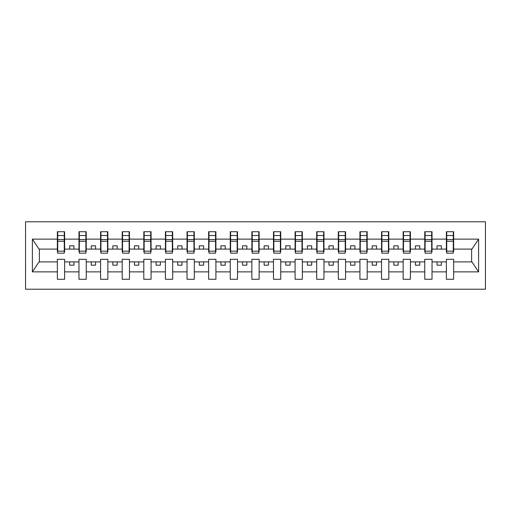 <?xml version="1.0" encoding="UTF-8"?>
<svg xmlns="http://www.w3.org/2000/svg" width="511" height="511" viewBox="0 0 511 511"><rect width="100%" height="100%" fill="white"/><g stroke="black" fill="none" stroke-linecap="round" stroke-linejoin="round"><path stroke-width="0.77" d="M25.55 289.213L485.45 289.213L485.45 221.787L25.55 221.787L25.55 289.213M453.289 251.699L453.64 251.699L453.64 249.1L471.966 249.1L478.603 239.116L478.603 271.884L453.64 271.884L453.64 259.301L446.378 259.301L446.378 261.9L432.025 261.9L432.025 259.301L424.762 259.301L424.762 261.9L410.416 261.9L410.416 259.301L403.153 259.301L403.153 261.9L388.801 261.9L388.801 259.301L381.538 259.301L381.538 261.9L367.192 261.9L367.192 259.301L359.929 259.301L359.929 261.9L345.577 261.9L345.577 259.301L338.314 259.301L338.314 261.9L323.968 261.9L323.968 259.301L316.705 259.301L316.705 261.9L302.352 261.9L302.352 259.301L295.09 259.301L295.09 261.9L280.743 261.9L280.743 259.301L273.481 259.301L273.481 261.9L259.128 261.9L259.128 259.301L251.872 259.301L251.872 261.9L237.519 261.9L237.519 259.301L230.257 259.301L230.257 261.9L215.91 261.9L215.91 259.301L208.648 259.301L208.648 261.9L194.295 261.9L194.295 259.301L187.032 259.301L187.032 261.9L172.686 261.9L172.686 259.301L165.423 259.301L165.423 261.9L151.071 261.9L151.071 259.301L143.808 259.301L143.808 261.9L129.462 261.9L129.462 259.301L122.199 259.301L122.199 261.9L107.847 261.9L107.847 259.301L100.584 259.301L100.584 261.9L86.238 261.9L86.238 259.301L78.975 259.301L78.975 261.9L64.622 261.9L64.622 259.301L57.36 259.301L57.36 261.9L39.034 261.9L32.397 271.884L32.397 239.116L39.034 249.1L57.36 249.1L57.36 239.116L32.397 239.116M453.64 271.884L453.64 279.274L446.378 279.274L446.378 261.9M446.378 271.884L432.025 271.884L432.025 279.274L424.762 279.274L424.762 261.9M432.025 271.884L432.025 261.9M424.762 271.884L410.416 271.884L410.416 279.274L403.153 279.274L403.153 261.9M410.416 271.884L410.416 261.9M403.153 271.884L388.801 271.884L388.801 279.274L381.538 279.274L381.538 261.9M388.801 271.884L388.801 261.9M381.538 271.884L367.192 271.884L367.192 279.274L359.929 279.274L359.929 261.9M367.192 271.884L367.192 261.9M359.929 271.884L345.577 271.884L345.577 279.274L338.314 279.274L338.314 261.9M345.577 271.884L345.577 261.9M338.314 271.884L323.968 271.884L323.968 279.274L316.705 279.274L316.705 261.9M323.968 271.884L323.968 261.9M316.705 271.884L302.352 271.884L302.352 279.274L295.09 279.274L295.09 261.9M302.352 271.884L302.352 261.9M295.09 271.884L280.743 271.884L280.743 279.274L273.481 279.274L273.481 261.9M280.743 271.884L280.743 261.9M273.481 271.884L259.128 271.884L259.128 279.274L251.872 279.274L251.872 261.9M259.128 271.884L259.128 261.9M251.872 271.884L237.519 271.884L237.519 279.274L230.257 279.274L230.257 261.9M237.519 271.884L237.519 261.9M230.257 271.884L215.91 271.884L215.91 279.274L208.648 279.274L208.648 261.9M215.91 271.884L215.91 261.9M208.648 271.884L194.295 271.884L194.295 279.274L187.032 279.274L187.032 261.9M194.295 271.884L194.295 261.9M187.032 271.884L172.686 271.884L172.686 279.274L165.423 279.274L165.423 261.9M172.686 271.884L172.686 261.9M165.423 271.884L151.071 271.884L151.071 279.274L143.808 279.274L143.808 261.9M151.071 271.884L151.071 261.9M143.808 271.884L129.462 271.884L129.462 279.274L122.199 279.274L122.199 261.9M129.462 271.884L129.462 261.9M122.199 271.884L107.847 271.884L107.847 279.274L100.584 279.274L100.584 261.9M107.847 271.884L107.847 261.9M100.584 271.884L86.238 271.884L86.238 279.274L78.975 279.274L78.975 261.9M86.238 271.884L86.238 261.9M446.723 251.15L453.289 251.15L453.289 253.169L446.723 253.169L446.723 231.726L446.378 231.726L446.378 239.116L432.025 239.116L432.025 251.699L431.68 251.699M446.723 251.699L446.378 251.699L446.378 239.116M425.107 251.15L431.68 251.15L431.68 253.169L425.107 253.169L425.107 231.726L424.762 231.726L424.762 239.116L410.416 239.116L410.416 251.699L410.065 251.699M425.107 251.699L424.762 251.699L424.762 239.116M403.498 251.15L410.065 251.15L410.065 253.169L403.498 253.169L403.498 231.726L403.153 231.726L403.153 239.116L388.801 239.116L388.801 251.699L388.456 251.699M403.498 251.699L403.153 251.699L403.153 239.116M381.883 251.15L388.456 251.15L388.456 253.169L381.883 253.169L381.883 231.726L381.538 231.726L381.538 239.116L367.192 239.116L367.192 251.699L366.847 251.699M381.883 251.699L381.538 251.699L381.538 239.116M360.274 251.15L366.847 251.15L366.847 253.169L360.274 253.169L360.274 231.726L359.929 231.726L359.929 239.116L345.577 239.116L345.577 251.699L345.232 251.699M360.274 251.699L359.929 251.699L359.929 239.116M338.665 251.15L345.232 251.15L345.232 253.169L338.665 253.169L338.665 231.726L338.314 231.726L338.314 239.116L323.968 239.116L323.968 251.699L323.623 251.699M338.665 251.699L338.314 251.699L338.314 239.116M317.05 251.15L323.623 251.15L323.623 253.169L317.05 253.169L317.05 231.726L316.705 231.726L316.705 239.116L302.352 239.116L302.352 251.699L302.007 251.699M317.05 251.699L316.705 251.699L316.705 239.116M295.441 251.15L302.007 251.15L302.007 253.169L295.441 253.169L295.441 231.726L295.09 231.726L295.09 239.116L280.743 239.116L280.743 251.699L280.398 251.699M295.441 251.699L295.09 251.699L295.09 239.116M273.826 251.15L280.398 251.15L280.398 253.169L273.826 253.169L273.826 231.726L273.481 231.726L273.481 239.116L259.128 239.116L259.128 251.699L258.783 251.699M273.826 251.699L273.481 251.699L273.481 239.116M252.217 251.15L258.783 251.15L258.783 253.169L252.217 253.169L252.217 231.726L251.872 231.726L251.872 239.116L237.519 239.116L237.519 251.699L237.174 251.699M252.217 251.699L251.872 251.699L251.872 239.116M230.602 251.15L237.174 251.15L237.174 253.169L230.602 253.169L230.602 231.726L230.257 231.726L230.257 239.116L215.91 239.116L215.91 251.699L215.559 251.699M230.602 251.699L230.257 251.699L230.257 239.116M208.993 251.15L215.559 251.15L215.559 253.169L208.993 253.169L208.993 231.726L208.648 231.726L208.648 239.116L194.295 239.116L194.295 251.699L193.95 251.699M208.993 251.699L208.648 251.699L208.648 239.116M187.377 251.15L193.95 251.15L193.95 253.169L187.377 253.169L187.377 231.726L187.032 231.726L187.032 239.116L172.686 239.116L172.686 251.699L172.335 251.699M187.377 251.699L187.032 251.699L187.032 239.116M165.768 251.15L172.335 251.15L172.335 253.169L165.768 253.169L165.768 231.726L165.423 231.726L165.423 239.116L151.071 239.116L151.071 251.699L150.726 251.699M165.768 251.699L165.423 251.699L165.423 239.116M144.153 251.15L150.726 251.15L150.726 253.169L144.153 253.169L144.153 231.726L143.808 231.726L143.808 239.116L129.462 239.116L129.462 251.699L129.117 251.699M144.153 251.699L143.808 251.699L143.808 239.116M122.544 251.15L129.117 251.15L129.117 253.169L122.544 253.169L122.544 231.726L122.199 231.726L122.199 239.116L107.847 239.116L107.847 251.699L107.502 251.699M122.544 251.699L122.199 251.699L122.199 239.116M100.935 251.15L107.502 251.15L107.502 253.169L100.935 253.169L100.935 231.726L100.584 231.726L100.584 239.116L86.238 239.116L86.238 251.699L85.893 251.699M100.935 251.699L100.584 251.699L100.584 239.116M79.32 251.15L85.893 251.15L85.893 253.169L79.32 253.169L79.32 231.726L78.975 231.726L78.975 239.116L64.622 239.116L64.622 231.726L64.277 231.726L64.277 253.169L57.711 253.169L57.711 241.243L64.277 241.243M79.32 251.699L78.975 251.699L78.975 239.116M78.975 271.884L64.622 271.884L64.622 279.274L57.36 279.274L57.36 261.9M64.622 271.884L64.622 261.9M57.711 241.243L57.711 231.726L57.36 231.726L57.36 239.116M57.36 249.1L57.36 251.699L57.711 251.699M453.64 249.1L453.64 231.726L453.289 231.726L453.289 251.15M424.762 231.726L432.025 231.726L432.025 239.116M403.153 231.726L410.416 231.726L410.416 239.116M381.538 231.726L388.801 231.726L388.801 239.116M359.929 231.726L367.192 231.726L367.192 239.116M338.314 231.726L345.577 231.726L345.577 239.116M316.705 231.726L323.968 231.726L323.968 239.116M295.09 231.726L302.352 231.726L302.352 239.116M273.481 231.726L280.743 231.726L280.743 239.116M251.872 231.726L259.128 231.726L259.128 239.116M230.257 231.726L237.519 231.726L237.519 239.116M208.648 231.726L215.91 231.726L215.91 239.116M187.032 231.726L194.295 231.726L194.295 239.116M165.423 231.726L172.686 231.726L172.686 239.116M143.808 231.726L151.071 231.726L151.071 239.116M122.199 231.726L129.462 231.726L129.462 239.116M100.584 231.726L107.847 231.726L107.847 239.116M78.975 231.726L86.238 231.726L86.238 239.116M478.603 239.116L453.64 239.116M57.36 271.884L32.397 271.884M57.36 231.726L64.622 231.726M446.378 231.726L453.64 231.726M446.378 249.1L441.363 249.1L441.363 245.817L437.039 245.817L437.039 249.1L441.363 249.1M437.039 249.1L432.025 249.1M437.039 261.9L437.039 265.183L441.363 265.183L441.363 261.9M424.762 249.1L419.748 249.1L419.748 245.817L415.43 245.817L415.43 249.1L419.748 249.1M415.43 249.1L410.416 249.1M415.43 261.9L415.43 265.183L419.748 265.183L419.748 261.9M403.153 249.1L398.139 249.1L398.139 245.817L393.815 245.817L393.815 249.1L398.139 249.1M393.815 249.1L388.801 249.1M393.815 261.9L393.815 265.183L398.139 265.183L398.139 261.9M381.538 249.1L376.524 249.1L376.524 245.817L372.206 245.817L372.206 249.1L376.524 249.1M372.206 249.1L367.192 249.1M372.206 261.9L372.206 265.183L376.524 265.183L376.524 261.9M359.929 249.1L354.915 249.1L354.915 245.817L350.591 245.817L350.591 249.1L354.915 249.1M350.591 249.1L345.577 249.1M350.591 261.9L350.591 265.183L354.915 265.183L354.915 261.9M338.314 249.1L333.3 249.1L333.3 245.817L328.982 245.817L328.982 249.1L333.3 249.1M328.982 249.1L323.968 249.1M328.982 261.9L328.982 265.183L333.3 265.183L333.3 261.9M316.705 249.1L311.691 249.1L311.691 245.817L307.367 245.817L307.367 249.1L311.691 249.1M307.367 249.1L302.352 249.1M307.367 261.9L307.367 265.183L311.691 265.183L311.691 261.9M295.09 249.1L290.082 249.1L290.082 245.817L285.758 245.817L285.758 249.1L290.082 249.1M285.758 249.1L280.743 249.1M285.758 261.9L285.758 265.183L290.082 265.183L290.082 261.9M273.481 249.1L268.467 249.1L268.467 245.817L264.142 245.817L264.142 249.1L268.467 249.1M264.142 249.1L259.128 249.1M264.142 261.9L264.142 265.183L268.467 265.183L268.467 261.9M251.872 249.1L246.858 249.1L246.858 245.817L242.533 245.817L242.533 249.1L246.858 249.1M242.533 249.1L237.519 249.1M242.533 261.9L242.533 265.183L246.858 265.183L246.858 261.9M230.257 249.1L225.242 249.1L225.242 245.817L220.918 245.817L220.918 249.1L225.242 249.1M220.918 249.1L215.91 249.1M220.918 261.9L220.918 265.183L225.242 265.183L225.242 261.9M208.648 249.1L203.634 249.1L203.634 245.817L199.309 245.817L199.309 249.1L203.634 249.1M199.309 249.1L194.295 249.1M199.309 261.9L199.309 265.183L203.634 265.183L203.634 261.9M187.032 249.1L182.018 249.1L182.018 245.817L177.7 245.817L177.7 249.1L182.018 249.1M177.7 249.1L172.686 249.1M177.7 261.9L177.7 265.183L182.018 265.183L182.018 261.9M165.423 249.1L160.409 249.1L160.409 245.817L156.085 245.817L156.085 249.1L160.409 249.1M156.085 249.1L151.071 249.1M156.085 261.9L156.085 265.183L160.409 265.183L160.409 261.9M143.808 249.1L138.794 249.1L138.794 245.817L134.476 245.817L134.476 249.1L138.794 249.1M134.476 249.1L129.462 249.1M134.476 261.9L134.476 265.183L138.794 265.183L138.794 261.9M122.199 249.1L117.185 249.1L117.185 245.817L112.861 245.817L112.861 249.1L117.185 249.1M112.861 249.1L107.847 249.1M112.861 261.9L112.861 265.183L117.185 265.183L117.185 261.9M100.584 249.1L95.57 249.1L95.57 245.817L91.252 245.817L91.252 249.1L95.57 249.1M91.252 249.1L86.238 249.1M91.252 261.9L91.252 265.183L95.57 265.183L95.57 261.9M78.975 249.1L73.961 249.1L73.961 245.817L69.637 245.817L69.637 249.1L73.961 249.1M69.637 249.1L64.622 249.1L64.622 239.116M69.637 261.9L69.637 265.183L73.961 265.183L73.961 261.9M64.622 249.1L64.622 251.699L64.277 251.699M478.603 271.884L471.966 261.9L453.64 261.9M39.379 249.1L39.379 261.9M471.621 261.9L471.621 249.1M64.277 236.05L64.622 236.05M57.36 236.05L57.711 236.05M57.711 239.557L64.277 239.557M86.238 231.726L85.893 231.726L85.893 251.15M85.893 236.05L86.238 236.05M78.975 236.05L79.32 236.05M79.32 241.243L85.893 241.243M79.32 239.557L85.893 239.557M107.847 231.726L107.502 231.726L107.502 251.15M107.502 236.05L107.847 236.05M100.584 236.05L100.935 236.05M100.935 241.243L107.502 241.243M100.935 239.557L107.502 239.557M129.462 231.726L129.117 231.726L129.117 251.15M129.117 236.05L129.462 236.05M122.199 236.05L122.544 236.05M122.544 241.243L129.117 241.243M122.544 239.557L129.117 239.557M151.071 231.726L150.726 231.726L150.726 251.15M150.726 236.05L151.071 236.05M143.808 236.05L144.153 236.05M144.153 241.243L150.726 241.243M144.153 239.557L150.726 239.557M172.686 231.726L172.335 231.726L172.335 251.15M172.335 236.05L172.686 236.05M165.423 236.05L165.768 236.05M165.768 241.243L172.335 241.243M165.768 239.557L172.335 239.557M194.295 231.726L193.95 231.726L193.95 251.15M193.95 236.05L194.295 236.05M187.032 236.05L187.377 236.05M187.377 241.243L193.95 241.243M187.377 239.557L193.95 239.557M215.91 231.726L215.559 231.726L215.559 251.15M215.559 236.05L215.91 236.05M208.648 236.05L208.993 236.05M208.993 241.243L215.559 241.243M208.993 239.557L215.559 239.557M237.519 231.726L237.174 231.726L237.174 251.15M237.174 236.05L237.519 236.05M230.257 236.05L230.602 236.05M230.602 241.243L237.174 241.243M230.602 239.557L237.174 239.557M259.128 231.726L258.783 231.726L258.783 251.15M258.783 236.05L259.128 236.05M251.872 236.05L252.217 236.05M252.217 241.243L258.783 241.243M252.217 239.557L258.783 239.557M280.743 231.726L280.398 231.726L280.398 251.15M280.398 236.05L280.743 236.05M273.481 236.05L273.826 236.05M273.826 241.243L280.398 241.243M273.826 239.557L280.398 239.557M302.352 231.726L302.007 231.726L302.007 251.15M302.007 236.05L302.352 236.05M295.09 236.05L295.441 236.05M295.441 241.243L302.007 241.243M295.441 239.557L302.007 239.557M323.968 231.726L323.623 231.726L323.623 251.15M323.623 236.05L323.968 236.05M316.705 236.05L317.05 236.05M317.05 241.243L323.623 241.243M317.05 239.557L323.623 239.557M345.577 231.726L345.232 231.726L345.232 251.15M345.232 236.05L345.577 236.05M338.314 236.05L338.665 236.05M338.665 241.243L345.232 241.243M338.665 239.557L345.232 239.557M367.192 231.726L366.847 231.726L366.847 251.15M366.847 236.05L367.192 236.05M359.929 236.05L360.274 236.05M360.274 241.243L366.847 241.243M360.274 239.557L366.847 239.557M388.801 231.726L388.456 231.726L388.456 251.15M388.456 236.05L388.801 236.05M381.538 236.05L381.883 236.05M381.883 241.243L388.456 241.243M381.883 239.557L388.456 239.557M410.416 231.726L410.065 231.726L410.065 251.15M410.065 236.05L410.416 236.05M403.153 236.05L403.498 236.05M403.498 241.243L410.065 241.243M403.498 239.557L410.065 239.557M432.025 231.726L431.68 231.726L431.68 251.15M431.68 236.05L432.025 236.05M424.762 236.05L425.107 236.05M425.107 241.243L431.68 241.243M425.107 239.557L431.68 239.557M453.289 236.05L453.64 236.05M446.378 236.05L446.723 236.05M446.723 241.243L453.289 241.243M446.723 239.557L453.289 239.557M57.711 251.15L64.277 251.15M57.711 235.514L64.277 235.514M79.32 235.514L85.893 235.514M100.935 235.514L107.502 235.514M122.544 235.514L129.117 235.514M144.153 235.514L150.726 235.514M165.768 235.514L172.335 235.514M187.377 235.514L193.95 235.514M208.993 235.514L215.559 235.514M230.602 235.514L237.174 235.514M252.217 235.514L258.783 235.514M273.826 235.514L280.398 235.514M295.441 235.514L302.007 235.514M317.05 235.514L323.623 235.514M338.665 235.514L345.232 235.514M360.274 235.514L366.847 235.514M381.883 235.514L388.456 235.514M403.498 235.514L410.065 235.514M425.107 235.514L431.68 235.514M446.723 235.514L453.289 235.514"/></g></svg>
